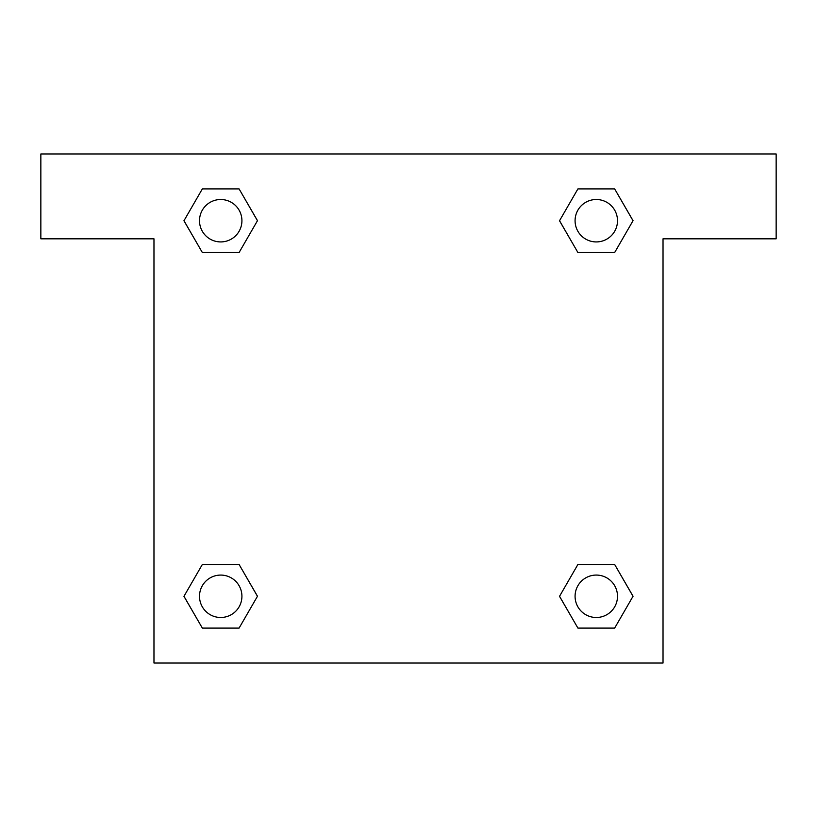 <?xml version="1.0" encoding="UTF-8"?>
<svg xmlns="http://www.w3.org/2000/svg" width="817" height="817" viewBox="0 0 817 817"><rect width="100%" height="100%" fill="white"/><g stroke="black" fill="none" stroke-linecap="round" stroke-linejoin="round"><path stroke-width="1.23" d="M591.416 252.535L614.65 252.535L577.915 252.535L559.543 220.713L577.915 188.901L614.65 188.901L633.022 220.713L614.65 252.535L577.915 252.535L591.416 252.535L577.915 252.535L559.502 220.743M202.35 252.535L239.085 252.535L202.35 252.535L183.978 220.713L202.35 188.901L239.085 188.901L257.457 220.713L239.085 252.535L202.35 252.535L183.937 220.743M225.584 564.465L202.35 564.465L239.085 564.465L257.457 596.287L239.085 628.099L202.35 628.099L183.978 596.287L202.35 564.465L239.085 564.465L225.584 564.465L239.085 564.465L257.498 596.257M614.65 564.465L577.915 564.465L614.65 564.465L633.022 596.287L614.65 628.099L577.915 628.099L559.543 596.287L577.915 564.465L614.65 564.465L633.063 596.257M776.15 153.974L40.85 153.974L40.85 238.819L153.974 238.819L153.974 663.026L663.026 663.026L663.026 238.819L776.15 238.819L776.15 153.974M239.085 188.901L202.35 188.901L239.085 188.901L257.498 220.692M202.35 628.099L239.085 628.099L202.35 628.099L183.937 596.308M577.915 628.099L614.65 628.099L577.915 628.099L559.502 596.308M614.65 188.901L577.915 188.901L614.65 188.901L633.063 220.692M617.499 596.287A21.211 21.211 0 0 0 585.677 577.915A21.211 21.211 0 0 0 585.677 614.65A21.211 21.211 0 0 0 617.499 596.287M241.924 596.287A21.211 21.211 0 0 0 210.112 577.915A21.211 21.211 0 0 0 210.112 614.65A21.211 21.211 0 0 0 241.924 596.287M617.499 220.713A21.211 21.211 0 0 0 585.677 202.35A21.211 21.211 0 0 0 585.677 239.085A21.211 21.211 0 0 0 617.499 220.713M241.924 220.713A21.211 21.211 0 0 0 210.112 202.35A21.211 21.211 0 0 0 210.112 239.085A21.211 21.211 0 0 0 241.924 220.713M577.915 564.465L591.416 564.465M239.085 252.535L225.584 252.535"/></g></svg>
